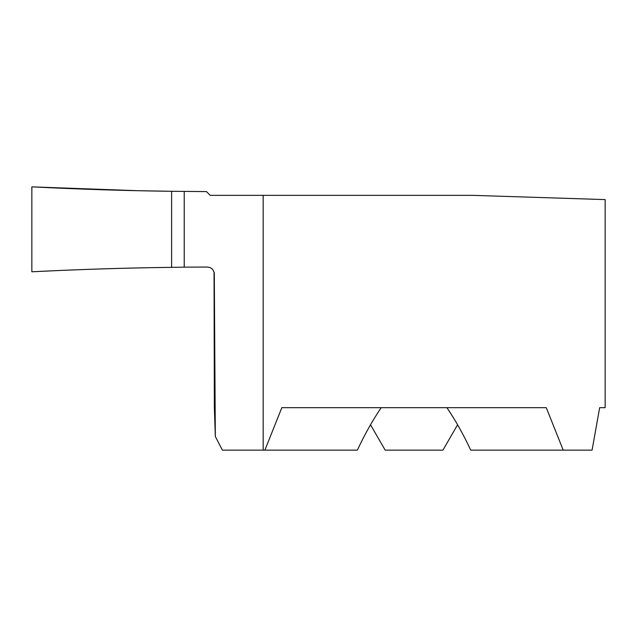 <?xml version="1.0" encoding="UTF-8"?>
<svg xmlns="http://www.w3.org/2000/svg" width="637" height="637" viewBox="0 0 637 637"><rect width="100%" height="100%" fill="white"/><g stroke="black" fill="none" stroke-linecap="round" stroke-linejoin="round"><path stroke-width="0.96" d="M457.581 424.76L442.922 450.144L385.178 450.144L370.519 424.76M184.22 191.498L184.22 267.142L171.616 267.349C125.895 267.914 79.306 269.395 31.85 271.784L31.85 186.856L137.52 190.702L171.616 191.291L171.616 267.349C134.813 267.803 96.967 268.87 58.086 270.55L31.85 271.784L31.85 186.856C79.306 189.245 125.895 190.726 171.616 191.291L171.616 267.349L171.616 191.291L206.46 191.594L210.21 195.344L472.463 195.344L605.15 199.596L605.15 407.68L599.656 407.68L605.15 407.68M184.22 267.142L207.574 267.046L210.266 267.612L212.519 269.188L214.287 272.7L215.322 436.464L214.366 407.68M599.656 407.68L592.084 450.144L563.212 450.144L546.267 407.68L281.833 407.68L264.888 450.144L222.393 450.144L215.322 436.464M264.888 450.144L357.357 450.144C364.523 434.745 372.462 420.587 381.189 407.68M563.212 450.144L470.743 450.144C463.577 434.745 455.638 420.587 446.911 407.68M263.169 195.344L263.169 450.144M214.048 272.891L214.35 407.656"/></g></svg>
